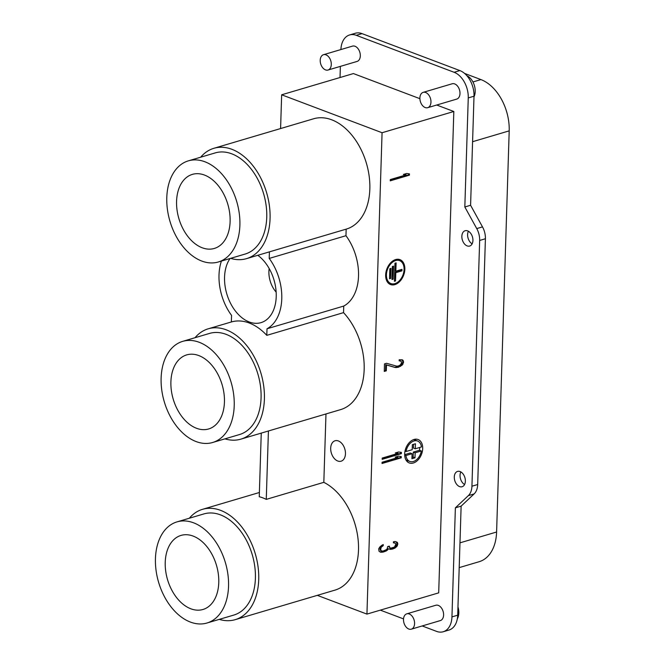 <?xml version="1.0" encoding="UTF-8"?>
<svg xmlns="http://www.w3.org/2000/svg" width="665" height="665" viewBox="0 0 665 665"><rect width="100%" height="100%" fill="white"/><g stroke="black" fill="none" stroke-linecap="round" stroke-linejoin="round"><path stroke-width="1" d="M459.199 567.619L479.157 561.709A42.618 28.13 -106.5 0 0 496.597 532.008L509.199 130.864A42.618 28.13 -106.5 0 0 480.928 79.592L464.552 73.408M443.231 631.75L448.983 630.046A21.305 14.065 -106.5 0 0 457.703 615.192L461.128 506.132L474.103 493.929A15.985 10.549 -106.5 0 0 477.686 484.519L485.408 238.743A15.985 10.549 -106.5 0 0 482.499 226.881L470.587 205.277L464.827 206.981L476.747 228.585A15.985 10.549 73.5 0 1 479.656 240.447L471.934 486.223A15.985 10.549 73.5 0 1 468.351 495.633L455.375 507.836L451.951 616.896A21.305 14.065 73.5 0 1 443.231 631.75A21.305 14.065 73.5 0 1 436.548 631.376L422.192 625.948M340.904 49.559A21.305 14.065 73.5 0 1 349.615 34.954L355.368 33.25A21.305 14.065 -106.5 0 1 362.043 33.624L459.872 70.581A21.305 14.065 -106.5 0 1 474.012 96.217L470.587 205.277M472.133 243.839A7.988 5.27 73.5 0 1 468.401 231.237M464.569 484.527A7.988 5.27 73.5 0 1 460.837 471.926M403.53 618.899L380.33 610.138M340.023 77.522L340.372 66.384M349.615 34.954A21.305 14.065 73.5 0 1 356.29 35.328L454.12 72.285A21.305 14.065 73.5 0 1 468.26 97.921L464.827 206.981M467.628 230.871A7.988 5.27 -106.5 0 0 465.126 230.73A7.988 5.27 -106.5 0 0 461.951 238.087A7.988 5.27 -106.5 0 0 467.154 245.909A7.988 5.27 -106.5 0 0 469.656 246.05A7.988 5.27 -106.5 0 0 472.832 238.693A7.988 5.27 -106.5 0 0 467.628 230.871M460.064 471.551A7.988 5.27 -106.5 0 0 457.562 471.41A7.988 5.27 -106.5 0 0 454.386 478.767A7.988 5.27 -106.5 0 0 459.59 486.597A7.988 5.27 -106.5 0 0 462.092 486.738A7.988 5.27 -106.5 0 0 465.267 479.382A7.988 5.27 -106.5 0 0 460.064 471.551M436.697 105.02L453.821 111.496L438.692 592.864L366.939 614.103L317.305 595.35M280.588 128.553L281.652 94.796L353.406 73.566L419.898 98.678M411.311 629.173L440.33 620.586A7.988 5.27 -106.5 0 0 443.505 613.23A7.988 5.27 -106.5 0 0 438.301 605.399A7.988 5.27 -106.5 0 0 435.799 605.258L406.772 613.845A7.988 5.27 73.5 0 1 409.274 613.986A7.988 5.27 73.5 0 1 414.486 621.817A7.988 5.27 73.5 0 1 411.311 629.173A7.988 5.27 73.5 0 1 408.8 629.032A7.988 5.27 73.5 0 1 403.597 621.201A7.988 5.27 73.5 0 1 406.772 613.845M427.695 107.688L456.722 99.102A7.988 5.27 -106.5 0 0 459.897 91.745A7.988 5.27 -106.5 0 0 454.685 83.915A7.988 5.27 -106.5 0 0 452.183 83.773L423.164 92.36A7.988 5.27 73.5 0 1 425.667 92.502A7.988 5.27 73.5 0 1 430.87 100.332A7.988 5.27 73.5 0 1 427.695 107.688A7.988 5.27 73.5 0 1 425.193 107.547A7.988 5.27 73.5 0 1 419.989 99.717A7.988 5.27 73.5 0 1 423.164 92.36M328.02 70.033L357.047 61.446A7.988 5.27 -106.5 0 0 360.222 54.089A7.988 5.27 -106.5 0 0 355.01 46.259A7.988 5.27 -106.5 0 0 352.508 46.118L323.481 54.713A7.988 5.27 73.5 0 1 325.991 54.854A7.988 5.27 73.5 0 1 331.195 62.676A7.988 5.27 73.5 0 1 328.02 70.033A7.988 5.27 73.5 0 1 325.518 69.892A7.988 5.27 73.5 0 1 320.306 62.069A7.988 5.27 73.5 0 1 323.481 54.713M461.128 506.132L455.375 507.836M281.652 94.796L382.067 132.734L366.939 614.103M382.067 132.734L453.821 111.496M404.669 453.904A12.519 8.412 110.7 0 0 409.258 462.948A12.519 8.412 110.7 0 0 422.699 448.567A12.519 8.412 110.7 0 0 418.11 439.523A12.519 8.412 110.7 0 0 404.669 453.904M394.852 284.628A13.317 8.944 110.7 0 0 404.486 272.259A13.317 8.944 110.7 0 0 399.956 259.641A13.317 8.944 110.7 0 0 395.642 259.558A13.317 8.944 110.7 0 0 386.016 271.927A13.317 8.944 110.7 0 0 390.546 284.553A13.317 8.944 110.7 0 0 394.852 284.628M390.247 180.83L409.432 175.153L409.474 173.898L406.656 173.49L403.389 174.454L406.207 174.862L390.288 179.575L390.247 180.83M386.54 363.298L384.495 363.905L384.262 371.419L386.299 370.821L386.481 364.969L395.301 367.537L398.135 367.313L402.25 365.06L403.572 361.777L402.416 359.84L399.183 359.757L399.15 360.804L401.161 361.245L401.51 363.007L400.23 365.035L398.177 366.058L396.556 366.124L386.54 363.298M380.596 552.208L383.032 552.108L386.299 550.936L388.385 548.866L390.796 549.398L394.877 548.193L397.379 545.79L397.487 542.449L395.093 541.501L393.464 541.775L393.431 542.823L395.442 543.263L395.816 544.186L394.511 547.054L390.837 548.143L390.031 547.968L389.283 546.123L387.653 546.605L387.18 548.816L386.34 549.681L383.065 551.069L381.452 550.928L380.679 549.706L381.161 547.287L383.231 545.633L383.264 544.593L382.034 545.159L379.964 546.813L378.684 548.841L379.017 551.227L380.596 552.208M382.175 459.324L401.361 453.646L401.402 452.391L398.584 451.984L395.318 452.948L398.135 453.355L382.217 458.069L382.175 459.324M382.043 463.497L401.236 457.819L401.269 456.572L398.451 456.157L395.185 457.129L398.003 457.537L382.084 462.25L382.043 463.497M395.609 260.564A12.253 8.229 110.7 0 0 386.756 271.943A12.253 8.229 110.7 0 0 390.92 283.556A12.253 8.229 110.7 0 0 394.885 283.631A12.253 8.229 110.7 0 0 403.746 272.251A12.253 8.229 110.7 0 0 399.582 260.63A12.253 8.229 110.7 0 0 395.609 260.564M401.984 269.358L395.85 271.17L396.107 262.899L394.96 263.24L394.387 281.295L395.542 280.954L395.8 272.675L401.943 270.863L401.984 269.358M393.539 266.141L392.383 266.482L391.976 279.524L393.123 279.184L393.539 266.141M390.995 268.386L389.84 268.726L389.532 278.76L390.679 278.419L390.995 268.386M189.334 518.235A57.531 37.971 73.5 0 1 202.526 509.324A57.531 37.971 73.5 0 1 220.556 510.338A57.531 37.971 73.5 0 1 258.045 566.696A57.531 37.971 73.5 0 1 235.186 619.664L334.952 590.129A57.531 37.971 -106.5 0 0 358.111 539.639A57.531 37.971 -106.5 0 0 323.822 482.341L325.975 413.954M195.011 337.72A57.531 37.971 73.5 0 1 208.203 328.809A57.531 37.971 73.5 0 1 226.233 329.823A57.531 37.971 73.5 0 1 263.722 386.182A57.531 37.971 73.5 0 1 240.855 439.149L340.621 409.615A57.531 37.971 -106.5 0 0 364.171 369.416A57.531 37.971 -106.5 0 0 343.539 312.633L343.747 306.066A45.278 29.883 -106.5 0 0 345.958 235.709L346.166 229.142A57.531 37.971 -106.5 0 0 346.299 229.101A57.531 37.971 -106.5 0 0 369.158 176.134A57.531 37.971 -106.5 0 0 331.669 119.783A57.531 37.971 -106.5 0 0 313.639 118.769L213.872 148.303A57.531 37.971 73.5 0 1 231.902 149.309A57.531 37.971 73.5 0 1 269.392 205.668A57.531 37.971 73.5 0 1 246.532 258.635A57.531 37.971 73.5 0 1 230.614 258.344M337.754 461.011A10.657 7.032 -106.5 0 0 341.095 461.202A10.657 7.032 -106.5 0 0 345.326 451.394A10.657 7.032 -106.5 0 0 338.385 440.953A10.657 7.032 -106.5 0 0 335.052 440.77A10.657 7.032 -106.5 0 0 330.813 450.579A10.657 7.032 -106.5 0 0 337.754 461.011M268.419 430.987L266.266 499.382A57.531 37.971 -106.5 0 0 262.766 497.844A57.531 37.971 -106.5 0 0 259.25 496.73L261.254 433.106M346.166 229.142L269.416 251.86L269.217 258.427A45.278 29.883 73.5 0 1 267.006 328.776L266.798 335.351A57.531 37.971 -106.5 0 0 249.25 323.007A57.531 37.971 -106.5 0 0 231.353 321.96L231.561 315.393A45.278 29.883 73.5 0 1 221.403 261.071M235.186 619.664A57.531 37.971 73.5 0 1 219.267 619.373M266.266 499.382L323.822 482.341M266.798 335.351L343.539 312.633M240.855 439.149A57.531 37.971 73.5 0 1 224.945 438.858M212.634 442.499L239.5 434.553A52.735 34.813 -106.5 0 0 260.456 385.999A52.735 34.813 -106.5 0 0 226.092 334.337A52.735 34.813 -106.5 0 0 209.558 333.414L182.7 341.361A52.735 34.813 73.5 0 1 199.226 342.292A52.735 34.813 73.5 0 1 233.598 393.946A52.735 34.813 73.5 0 1 212.634 442.499A52.735 34.813 73.5 0 1 196.108 441.568A52.735 34.813 73.5 0 1 161.745 389.914A52.735 34.813 73.5 0 1 182.7 341.361M196.524 428.285A38.628 25.494 73.5 0 1 171.354 390.455A38.628 25.494 73.5 0 1 186.707 354.894A38.628 25.494 73.5 0 1 198.81 355.567A38.628 25.494 73.5 0 1 223.98 393.406A38.628 25.494 73.5 0 1 208.627 428.967A38.628 25.494 73.5 0 1 196.524 428.285M193.557 522.806A52.735 34.813 73.5 0 1 227.92 574.46A52.735 34.813 73.5 0 1 206.965 623.014A52.735 34.813 73.5 0 1 190.431 622.083A52.735 34.813 73.5 0 1 156.067 570.429A52.735 34.813 73.5 0 1 177.031 521.875A52.735 34.813 73.5 0 1 193.557 522.806M190.855 608.799A38.628 25.494 73.5 0 1 165.685 570.969A38.628 25.494 73.5 0 1 181.03 535.408A38.628 25.494 73.5 0 1 193.141 536.081A38.628 25.494 73.5 0 1 218.311 573.92A38.628 25.494 73.5 0 1 202.958 609.481A38.628 25.494 73.5 0 1 190.855 608.799M204.903 161.778A52.735 34.813 73.5 0 1 239.267 213.432A52.735 34.813 73.5 0 1 218.311 261.985A52.735 34.813 73.5 0 1 201.778 261.054A52.735 34.813 73.5 0 1 167.414 209.4A52.735 34.813 73.5 0 1 188.37 160.847A52.735 34.813 73.5 0 1 204.903 161.778M202.202 247.771A38.628 25.494 73.5 0 1 177.031 209.941A38.628 25.494 73.5 0 1 192.376 174.38A38.628 25.494 73.5 0 1 204.488 175.061A38.628 25.494 73.5 0 1 229.658 212.891A38.628 25.494 73.5 0 1 214.305 248.452A38.628 25.494 73.5 0 1 202.202 247.771M206.965 623.014L233.822 615.067A52.735 34.813 -106.5 0 0 254.778 566.514A52.735 34.813 -106.5 0 0 220.414 514.851A52.735 34.813 -106.5 0 0 203.889 513.92L177.031 521.875M218.311 261.985L245.169 254.038A52.735 34.813 -106.5 0 0 266.125 205.485A52.735 34.813 -106.5 0 0 231.761 153.823A52.735 34.813 -106.5 0 0 215.236 152.9L188.37 160.847M200.68 157.206A57.531 37.971 73.5 0 1 213.872 148.303M230.057 258.51A37.273 24.605 -106.5 0 0 226.898 294.238A37.273 24.605 -106.5 0 0 249.284 321.993A37.273 24.605 -106.5 0 0 260.963 322.65A37.273 24.605 -106.5 0 0 276.191 292.824A37.273 24.605 -106.5 0 0 257.804 255.294M269.217 258.427L345.958 235.709M343.747 306.066L267.006 328.776M269.167 268.527A21.305 14.065 -106.5 0 0 276.15 292.101M408.135 460.812A12.519 8.412 -69.3 0 1 406.772 461.153M415.051 439.233A12.519 8.412 -69.3 0 1 415.849 440.38M413.697 439.565L417.545 441.02A10.923 7.332 -69.3 0 0 406.032 451.518L404.993 451.119M417.545 441.02A10.923 7.332 -69.3 0 1 421.46 446.946L415.284 448.775L415.442 443.763L412.367 444.669L412.209 449.681L406.032 451.518M419.706 447.47A10.923 7.332 -69.3 0 1 419.706 448.21A10.923 7.332 -69.3 0 1 419.49 450.263L413.306 452.092L413.148 457.104L411.968 457.454M419.49 450.263L421.336 450.961L415.151 452.79L415.002 457.803L411.926 458.709L412.084 453.696L410.238 452.998L404.661 454.652M413.555 444.32L413.439 448.077L415.284 448.775M421.336 450.961A10.923 7.332 -69.3 0 1 409.823 461.452A10.923 7.332 -69.3 0 1 405.908 455.525L404.677 455.06M412.084 453.696L405.908 455.525M413.148 457.104L415.002 457.803M413.306 452.092L415.151 452.79M390.18 284.404A13.317 8.944 110.7 0 0 394.121 284.354A13.317 8.944 110.7 0 0 400.264 279.749M404.071 269.674A13.317 8.944 110.7 0 0 399.582 259.508M390.92 283.556L390.18 283.282A12.253 8.229 -69.3 0 1 385.692 274.246M389.499 264.163A12.253 8.229 -69.3 0 1 394.877 260.281A12.253 8.229 -69.3 0 1 398.842 260.356L399.582 260.63M394.403 280.788L395.06 272.401L401.203 270.58L401.236 269.583M395.85 271.17L395.11 270.896L395.351 263.124M391.993 279.017L392.782 266.366M389.54 278.253L390.239 268.61M390.264 180.331L408.692 174.87L408.734 173.789M403.78 174.338L406.207 174.862M399.158 360.563L400.363 360.862M384.279 370.92L385.559 370.538L385.742 364.686L394.561 367.255L398.219 366.797L399.856 366.099L402.358 363.705L402.832 361.494L401.901 359.723M380.039 551.942L383.921 551.351L386.797 549.88L387.653 548.592L388.385 548.866M381.452 550.928L380.314 550.346L379.981 548.168L382.508 544.943M390.031 547.968L388.526 546.347M393.439 542.582L394.644 542.881M388.884 549.066L392.5 548.6L395.8 546.588L397.096 543.928L396.182 541.742M382.192 458.817L400.629 453.364L400.663 452.283M395.708 452.832L398.135 453.355M382.059 462.998L400.496 457.545L400.529 456.464M395.575 457.013L398.003 457.537M401.943 270.863L401.203 270.58M395.8 272.675L395.06 272.401M395.542 280.954L394.802 280.672M393.123 279.184L392.392 278.901M390.679 278.419L389.939 278.136M409.432 175.153L408.692 174.87M403.206 360.43L402.466 360.156M403.572 361.777L402.832 361.494M403.547 362.608L402.807 362.334M403.098 363.988L402.358 363.705M402.25 365.06L401.519 364.786M400.596 366.382L399.856 366.099M398.958 367.072L398.219 366.797M398.135 367.313L397.404 367.038M396.515 367.587L395.775 367.313M395.301 367.537L394.561 367.255M386.481 364.969L385.742 364.686M386.299 370.821L385.559 370.538M381.81 552.266L381.07 551.983M383.231 545.633L382.491 545.358M382.408 546.081L381.668 545.807M381.577 546.746L380.846 546.464M381.161 547.287L380.422 547.004M380.721 548.45L379.981 548.168M380.679 549.706L379.939 549.423M381.053 550.628L380.314 550.346M389.258 546.954L388.518 546.68M397.487 542.449L396.747 542.175M397.853 543.795L397.113 543.513M397.836 544.211L397.096 543.928M397.379 545.79L396.648 545.516M396.54 546.871L395.8 546.588M394.877 548.193L394.146 547.91M393.239 548.883L392.5 548.6M392.425 549.124L391.685 548.841M390.796 549.398L390.064 549.115M387.537 550.155L386.797 549.88M386.299 550.936L385.567 550.653M384.661 551.626L383.921 551.351M383.032 552.108L382.292 551.834M401.361 453.646L400.629 453.364M401.236 457.819L400.496 457.545M457.312 618.907A13.317 8.786 -106.5 0 0 457.961 606.887M473.995 96.857A13.317 8.786 -106.5 0 0 466.88 75.71M485.408 238.743L479.656 240.447M476.747 228.585L482.499 226.881M471.934 486.223L477.686 484.519M474.103 493.929L468.351 495.633M451.951 616.896L457.703 615.192M362.043 33.624L356.29 35.328M454.12 72.285L459.872 70.581M474.012 96.217L468.26 97.921M509.199 130.864L472.582 141.703M459.981 542.84L496.597 532.008M472.948 81.953L480.928 79.592M231.353 321.96L208.203 328.809M259.383 492.499L202.526 509.324M346.299 229.101L246.532 258.635M405.983 459.997L409.823 461.452"/></g></svg>
